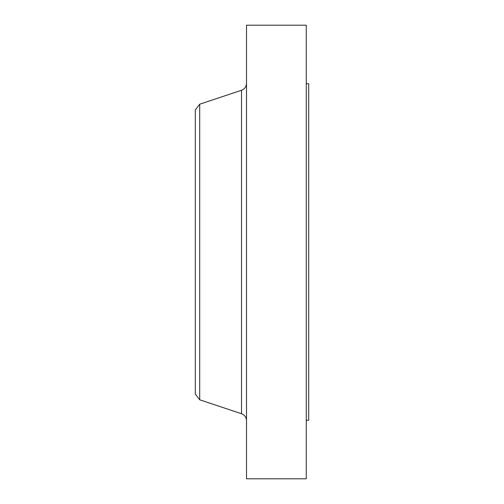 <?xml version="1.0" encoding="UTF-8"?>
<svg xmlns="http://www.w3.org/2000/svg" width="504" height="504" viewBox="0 0 504 504"><rect width="100%" height="100%" fill="white"/><g stroke="black" fill="none" stroke-linecap="round" stroke-linejoin="round"><path stroke-width="0.76" d="M306.262 83.727L308.7 83.727L308.7 420.273L306.262 420.273M199.697 399.792L199.697 104.208L195.3 109.948L195.3 394.052L199.697 399.792L241.511 413.727L241.511 90.273C244.667 89.032 246.33 86.72 246.513 83.336M246.513 252L246.513 478.8L306.262 478.8L306.262 25.2L246.513 25.2L246.513 252M199.697 104.208L241.511 90.273M241.511 413.727C244.667 414.968 246.33 417.281 246.513 420.664"/></g></svg>

